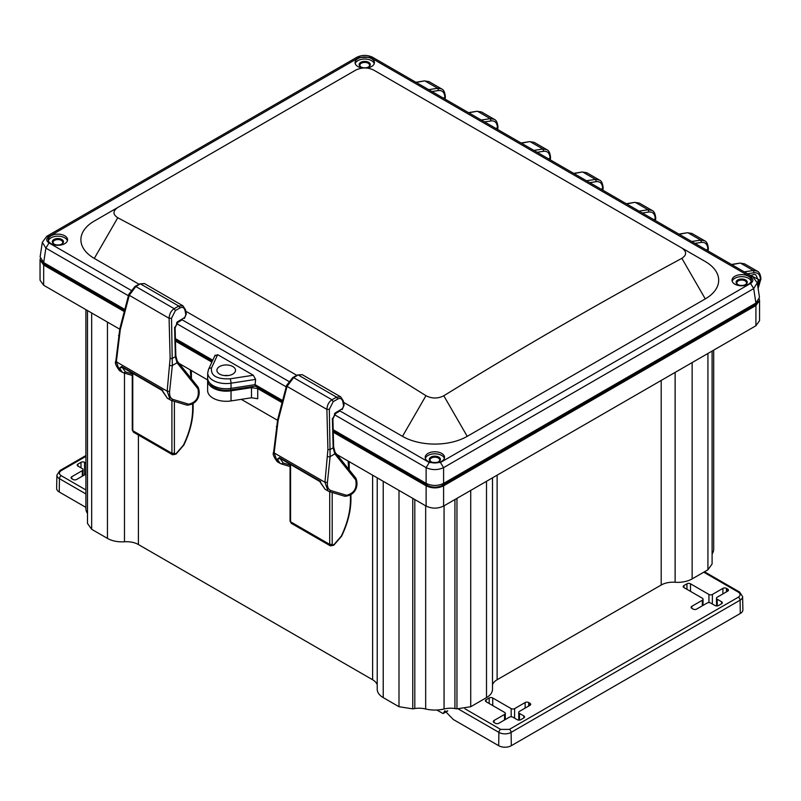 <?xml version="1.0" encoding="UTF-8"?>
<svg xmlns="http://www.w3.org/2000/svg" width="801" height="801" viewBox="0 0 801 801"><rect width="100%" height="100%" fill="white"/><g stroke="black" fill="none" stroke-linecap="round" stroke-linejoin="round"><path stroke-width="1.2" d="M279.449 457.601L319.459 480.7L325.166 489.381L329.331 491.594L328.02 491.023L324.956 482.262L327.919 449.441L326.878 409.381C327.198 404.986 328.901 401.782 331.974 399.779L293.617 377.631L287.048 386.392L278.097 420.675L274.142 452.925L277.306 461.746L280.16 463.389L277.316 459.193L279.449 457.601L280.66 458.342L277.316 459.193M327.659 456.44A1.732 0.861 6 0 0 330.122 456.62L329.331 409.321L326.878 409.381L287.048 386.392L287.078 384.931M325.166 489.381L322.242 485.126M281.221 463.849L280.16 463.389L281.461 463.959L283.214 462.988L280.17 458.623M329.331 409.321L333.196 401.661L337.772 399.018C340.345 397.827 342.037 398.718 342.838 401.671L343.639 405.867L342.518 408.56L335.749 412.635L332.405 419.374L333.136 446.758M334.638 451.864L334.828 453.897L355.724 479.899C357.256 488.179 354.192 493.306 346.543 495.298L331.083 490.623C328.29 489.601 327.068 486.878 327.419 482.442L330.122 456.62L334.828 453.897L333.146 447.779L330.372 449.381A1.732 0.691 -1.5 0 1 327.919 449.441M319.459 480.7L320.66 481.431M333.196 401.661L331.974 399.779L336.55 397.136L298.362 375.078L302.207 374.648L297.521 374.978L292.776 377.531L286.588 385.431L277.637 419.714L273.632 452.215C272.44 453.726 273.662 456.9 277.306 461.746M337.772 399.018L336.55 397.136L340.695 396.865L343.309 400.89L344.11 405.076L342.177 409.591M332.395 418.392L332.405 419.374M290.573 464.62L290.573 521.801L291.244 523.283L330.372 545.871L329.712 544.4L329.712 491.704M121.662 366.498L161.662 389.596L167.379 398.277L171.534 400.49L170.223 399.919L167.159 391.158L170.122 358.337L169.081 318.287C169.411 313.882 171.104 310.678 174.177 308.675L135.83 286.528L129.251 295.289L120.3 329.571L116.345 361.822L119.509 370.643L122.363 372.285L119.519 368.09L121.662 366.498L122.863 367.238L119.519 368.09M169.862 365.336A1.732 0.861 6 0 0 172.325 365.516L171.534 318.217L169.081 318.287L129.251 295.289L129.281 293.827M167.379 398.277L164.445 394.032M123.424 372.745L122.363 372.285L123.674 372.855L125.417 371.894L122.373 367.519M171.534 318.217L175.399 310.558L179.975 307.914C182.558 306.723 184.24 307.614 185.041 310.568L185.842 314.763L184.721 317.456L177.962 321.531L174.618 328.27L175.339 355.654M176.841 360.76L177.151 362.943L197.937 388.805C199.469 397.076 196.405 402.202 188.746 404.205L173.286 399.519C170.493 398.498 169.271 395.774 169.622 391.339L172.325 365.516L177.041 362.793L175.359 356.675L172.575 358.277A1.732 0.691 -1.5 0 1 170.122 358.337M161.662 389.596L162.863 390.327M175.399 310.558L174.177 308.675L178.753 306.032L140.565 283.985L144.41 283.544L139.724 283.884L134.979 286.428L128.791 294.327L119.84 328.61L115.835 361.121C114.643 362.623 115.875 365.797 119.509 370.643M179.975 307.914L178.753 306.032L182.908 305.772L185.512 309.787L186.313 313.972L184.38 318.488M174.598 327.289L174.618 328.27M132.776 373.526L132.776 430.698L133.447 432.18L172.575 454.768L171.915 453.296L171.915 400.6M425.962 395.694A7185.601 5867.005 -60 0 0 117.767 217.762C112.731 214.468 112.721 211.053 117.727 207.519L355.784 70.077C361.742 67.274 367.689 67.264 373.626 70.047L681.811 247.98C686.847 251.534 686.868 254.978 681.861 258.333A7149.115 5837.217 60 0 0 443.794 395.774C437.837 398.758 431.899 398.728 425.962 395.694L402.492 436.345A45.767 26.423 0 0 0 467.223 436.345L705.28 298.903A45.767 26.423 0 0 0 705.28 261.537L681.811 247.98M94.298 221.046L117.727 207.519L94.298 221.046A45.767 26.423 0 0 0 94.298 258.413L139.044 284.245M185.792 311.239L296.841 375.349M343.579 402.332L402.492 436.345M751.188 281.231A9.672 5.587 0 0 0 741.686 276.655A9.672 5.587 0 0 0 732.174 281.231M748.524 276.275A9.672 5.587 0 0 0 737.981 275.063A9.672 5.587 0 0 0 732.014 280.22A9.672 5.587 0 0 0 734.847 284.165A9.672 5.587 0 0 0 745.381 285.376A9.672 5.587 0 0 0 751.348 280.22A9.672 5.587 0 0 0 748.524 276.275M745.631 279.97A5.577 3.224 180 0 1 745.631 284.525A5.577 3.224 180 0 1 737.741 284.525A5.577 3.224 180 0 1 737.741 279.97A5.577 3.224 180 0 1 745.631 279.97M366.748 68.045A9.672 5.587 0 0 0 374.397 62.588A9.672 5.587 0 0 0 371.564 58.633A9.672 5.587 0 0 0 361.031 57.432A9.672 5.587 0 0 0 355.053 62.588A9.672 5.587 0 0 0 362.713 68.045M355.213 63.599A9.672 5.587 180 0 1 361.852 59.274A9.672 5.587 180 0 1 371.564 60.666A9.672 5.587 180 0 1 374.237 63.599M67.414 240.741A9.672 5.587 0 0 0 57.902 236.175A9.672 5.587 0 0 0 48.39 240.741M64.741 235.784A9.672 5.587 0 0 0 54.198 234.573A9.672 5.587 0 0 0 48.23 239.729A9.672 5.587 0 0 0 51.064 243.674A9.672 5.587 0 0 0 61.607 244.886A9.672 5.587 0 0 0 67.574 239.729A9.672 5.587 0 0 0 64.741 235.784M61.847 239.479A5.577 3.224 180 0 1 61.847 244.035A5.577 3.224 180 0 1 53.957 244.035A5.577 3.224 180 0 1 53.957 239.479A5.577 3.224 180 0 1 61.847 239.479M441.691 453.416A9.672 5.587 0 0 0 431.158 452.205A9.672 5.587 0 0 0 425.191 457.361A9.672 5.587 0 0 0 434.853 462.948A9.672 5.587 0 0 0 444.525 457.361A9.672 5.587 0 0 0 441.691 453.416M425.351 458.372A9.672 5.587 180 0 1 431.989 454.057A9.672 5.587 180 0 1 441.691 455.439A9.672 5.587 180 0 1 444.365 458.372M217.672 354.673L253.306 375.238L230.167 378.823C216.841 379.324 210.613 375.719 211.474 368.029L217.672 354.673L214.958 355.914M219.644 374.107A9.302 5.367 180 0 1 216.921 370.513A9.302 5.367 180 0 1 222.498 365.386A9.302 5.367 180 0 1 232.791 366.518A9.302 5.367 180 0 1 235.514 370.513A9.302 5.367 180 0 1 229.617 375.309A9.302 5.367 180 0 1 219.644 374.107M224.3 375.559A8.651 4.996 180 0 1 228.135 375.559M333.226 431.098L427.253 485.376C432.32 487.789 437.396 487.789 442.462 485.376L755.143 304.861L758.217 301.216M209.742 382.978A17.051 9.842 0 0 0 230.628 389.947L255.329 386.122L282.332 401.712M175.429 339.994L212.285 361.271M41.362 260.725L44.445 264.37L124.535 310.608M255.329 386.122L255.309 384.77M333.186 429.726L426.122 483.383C431.949 486.117 437.767 486.117 443.594 483.383L755.904 303.078L759.478 297.411L757.265 282.793L753.701 288.59L755.904 303.078M255.098 384.65L255.619 379.394L230.998 383.198A18.483 10.673 180 0 1 207.729 372.765L207.629 377.872A18.593 10.733 0 0 0 231.028 388.375L255.098 384.65L282.643 400.55M175.399 338.633L212.776 360.21M128.42 295.749L45.877 248.1L42.323 242.313L40.11 256.921L43.685 262.588L124.846 309.446M757.265 282.803L752.79 276.776L750.557 276.996C753.631 279.138 753.631 281.291 750.557 283.444L753.701 288.59L443.594 467.634C437.777 470.237 431.959 470.237 426.122 467.634L426.122 483.383M255.619 379.394L253.306 375.238M42.323 242.313L46.788 236.285L356.906 57.241C362.122 54.808 367.339 54.808 372.545 57.241L752.79 276.776M54.238 244.185A4.836 2.793 180 0 1 53.066 242.363A4.836 2.793 180 0 1 56.05 239.779A4.836 2.793 180 0 1 61.317 240.39A4.836 2.793 180 0 1 62.738 242.363A4.836 2.793 180 0 1 61.567 244.185M361.061 67.044A4.836 2.793 180 0 1 359.889 65.221A4.836 2.793 180 0 1 362.873 62.638A4.836 2.793 180 0 1 368.15 63.239A4.836 2.793 180 0 1 369.561 65.221A4.836 2.793 180 0 1 368.39 67.044M738.021 284.675A4.836 2.793 180 0 1 736.85 282.853A4.836 2.793 180 0 1 739.834 280.27A4.836 2.793 180 0 1 745.1 280.881A4.836 2.793 180 0 1 746.512 282.853A4.836 2.793 180 0 1 745.341 284.675M431.198 461.817A4.836 2.793 180 0 1 430.027 459.994A4.836 2.793 180 0 1 433.011 457.411A4.836 2.793 180 0 1 438.277 458.022A4.836 2.793 180 0 1 439.689 459.994A4.836 2.793 180 0 1 438.517 461.817M694.958 243.384L701.486 242.383C705.441 242.052 707.563 244.305 707.844 249.141L706.392 249.982M703.128 248.1L701.546 247.189M642.352 213.016L648.89 212.015C652.845 211.684 654.968 213.937 655.248 218.773L653.796 219.614M650.522 217.732L648.95 216.821M589.756 182.648L596.294 181.647C600.249 181.316 602.362 183.569 602.642 188.405L601.191 189.246M597.926 187.364L596.355 186.453M537.161 152.28L543.689 151.279C547.654 150.948 549.766 153.201 550.047 158.037L548.595 158.878M545.331 156.996L543.749 156.085M484.565 121.912L491.093 120.911C495.048 120.581 497.171 122.833 497.451 127.669L495.999 128.51M492.735 126.628L491.153 125.717M431.959 91.544L438.497 90.543C442.452 90.213 444.575 92.465 444.855 97.301L443.404 98.143M440.129 96.26L438.558 95.349M747.553 273.742L754.081 272.751C758.046 272.42 760.159 274.673 760.439 279.509L758.036 287.919M757.866 286.768L759.608 279.99L760.439 279.509M750.537 275.474L754.212 274.373L755.794 274.823L758.207 279.99L759.608 279.99L750.257 275.304M445.356 96.591C444.865 92.215 443.624 89.662 441.611 88.921L428.966 81.622L425.111 81.031L437.686 88.29L441.641 88.941M481.561 111.99L477.706 111.399L490.282 118.658L494.237 119.309L481.561 111.99L477.016 111.259L468.835 112.831M550.307 159.87L550.557 157.336C550.067 152.951 548.815 150.398 546.813 149.657L534.157 142.358L530.312 141.757L542.888 149.026L546.843 149.677M602.913 190.237L603.153 187.704C602.662 183.319 601.421 180.766 599.408 180.025L586.753 172.726L582.908 172.125L595.483 179.394L599.438 180.045M639.358 203.094L635.503 202.493L648.079 209.762L652.034 210.413L639.358 203.094L634.813 202.353L626.632 203.935M708.354 248.43C707.864 244.055 706.612 241.501 704.61 240.761L691.954 233.461L688.099 232.861L700.685 240.13L704.64 240.781M744.55 263.829L740.705 263.229L753.28 270.498L757.205 271.128L744.55 263.829L740.004 263.088L731.824 264.67M368.67 62.328A5.577 3.224 180 0 1 368.67 66.883A5.577 3.224 180 0 1 360.78 66.883A5.577 3.224 180 0 1 360.78 62.328A5.577 3.224 180 0 1 368.67 62.328M438.798 457.111A5.577 3.224 180 0 1 438.798 461.666A5.577 3.224 180 0 1 430.908 461.666A5.577 3.224 180 0 1 430.908 457.111A5.577 3.224 180 0 1 438.798 457.111M707.844 249.141L707.724 250.753M655.248 218.773L655.128 220.385M602.642 188.405L602.532 190.017M550.047 158.037L549.927 159.649M497.451 127.669L497.331 129.281M444.855 97.301L444.735 98.913M758.207 279.99L757.456 284.075M740.284 613.496L740.084 600.189A8.641 4.986 0 0 0 742.617 596.595L742.897 609.791A8.931 5.156 0 0 1 740.284 613.496L511.308 745.701A8.931 5.156 180 0 1 498.683 745.701L453.236 719.458L444.845 710.787L443.504 713.12L447.519 710.797M442.793 713.431L443.504 713.12L442.793 713.431L436.875 710.006M519.448 713.411A2.483 1.432 180 0 1 518.718 712.399A2.483 1.432 180 0 1 519.448 711.388L529.962 705.311A2.483 1.432 0 0 0 530.693 704.289A2.483 1.432 0 0 0 529.962 703.288L528.67 702.537A2.483 1.432 0 0 0 525.156 702.537L514.643 708.605A2.483 1.432 180 0 1 511.138 708.605L492.705 697.971A2.483 1.432 0 0 0 489.201 697.971L486.147 699.734A2.483 1.432 0 0 0 485.426 700.735A2.483 1.432 0 0 0 486.147 701.756L504.58 712.399A2.483 1.432 180 0 1 505.301 713.421A2.483 1.432 180 0 1 504.58 714.422L494.057 720.489A2.483 1.432 0 0 0 493.326 721.501A2.483 1.432 0 0 0 494.057 722.522L495.358 723.263A2.483 1.432 0 0 0 498.863 723.263L509.376 717.195A2.483 1.432 180 0 1 512.89 717.195L517.256 719.719A2.483 1.432 0 0 0 520.76 719.719L523.814 717.956A2.483 1.432 0 0 0 524.535 716.935A2.483 1.432 0 0 0 523.814 715.924L519.448 713.411L519.499 720.109M710.657 603.013A2.483 1.432 0 0 0 707.153 603.013L696.63 609.09A2.483 1.432 180 0 1 693.125 609.09L691.824 608.339A2.483 1.432 180 0 1 691.103 607.318A2.483 1.432 180 0 1 691.824 606.307L702.347 600.239A2.483 1.432 0 0 0 703.068 599.238A2.483 1.432 0 0 0 702.347 598.217L683.924 587.574A2.483 1.432 180 0 1 683.193 586.552A2.483 1.432 180 0 1 683.924 585.551L686.968 583.789A2.483 1.432 180 0 1 690.472 583.789L708.905 594.432A2.483 1.432 0 0 0 712.409 594.432L722.933 588.355A2.483 1.432 180 0 1 726.437 588.355L727.729 589.105A2.483 1.432 180 0 1 728.459 590.107A2.483 1.432 180 0 1 727.729 591.128L717.215 597.206A2.483 1.432 0 0 0 716.484 598.227A2.483 1.432 0 0 0 717.215 599.228L721.581 601.751A2.483 1.432 180 0 1 722.302 602.752A2.483 1.432 180 0 1 721.581 603.774L718.527 605.536A2.483 1.432 180 0 1 715.023 605.536L710.657 603.013M713.691 350.137L713.691 549.075A23.549 13.597 180 0 1 712.099 554.002M712.099 351.058L712.099 563.964L707.924 569.791L692.144 578.893A20.476 11.825 180 0 1 675.123 582.267A16.741 9.662 0 0 0 661.195 585.02L497.121 679.749A16.741 9.662 0 0 0 492.505 684.795M492.505 477.837L492.505 689.26A20.476 11.825 180 0 1 486.507 697.621L470.728 706.722L456.96 708.855L454.928 708.545A16.741 9.662 0 0 0 444.064 708.985A23.549 13.597 180 0 1 425.671 708.985A16.741 9.662 0 0 0 414.798 708.545L412.765 708.855L398.998 706.722L383.228 697.621A20.476 11.825 180 0 1 377.231 689.26L377.231 477.837M377.231 684.795A16.741 9.662 0 0 0 372.615 679.749L138.403 544.53A16.741 9.662 0 0 0 124.475 541.776A20.476 11.825 180 0 1 107.454 538.402L91.674 529.301L87.509 523.474L87.509 310.568M87.509 513.511A23.549 13.597 180 0 1 85.907 508.585L85.907 309.647M40.24 258.743L40.05 259.975L43.675 265.021L124.295 311.559M175.459 341.106L211.885 362.132M207.749 379.233A18.593 10.733 0 0 0 207.629 380.435A18.593 10.733 0 0 0 231.038 390.808L251.484 387.644L257.732 388.605L282.082 402.663M333.256 432.21L426.132 485.827C431.959 488.56 437.777 488.56 443.594 485.827L755.924 305.511L759.548 300.465L759.358 299.214M257.732 388.605L257.732 398.728L251.484 397.767L231.038 400.931A18.593 10.733 180 0 1 207.629 390.558L207.629 380.435M277.496 420.265L241.271 399.349M207.649 379.934L179.104 363.454M119.699 329.161L43.675 285.266L40.05 280.22L40.05 259.975M759.548 300.465L759.548 320.71L755.924 325.757L443.594 506.072C437.777 508.805 431.959 508.805 426.132 506.072L336.891 454.557M85.907 456.38L61.196 470.648A2.483 1.432 60 0 0 59.955 470.517L56.911 475.093L56.631 488.28A8.931 5.156 0 0 0 59.244 491.994L85.907 507.383M85.907 474.102L76.606 479.479A2.483 1.432 180 0 1 73.091 479.479L71.8 478.728A2.483 1.432 180 0 1 71.069 477.706A2.483 1.432 180 0 1 71.8 476.705L82.313 470.628A2.483 1.432 0 0 0 83.044 469.626A2.483 1.432 0 0 0 82.313 468.605L77.947 466.082A2.483 1.432 180 0 1 77.226 465.061A2.483 1.432 180 0 1 77.947 464.059L81.001 462.297A2.483 1.432 180 0 1 84.505 462.297L85.907 463.108M274.152 451.684L274.142 452.925L324.956 482.262L327.419 482.442M276.926 427.153A1.732 0.861 -173.8 0 1 276.415 426.442M278.097 420.675A1.732 1.011 -165.4 0 1 277.637 419.714M293.617 377.631L297.151 375.569M329.091 491.484L331.083 490.623M339.954 410.923L335.409 413.666L332.906 418.863L333.637 446.888A1.732 0.691 178.5 0 1 333.136 447.389M334.518 413.596L335.749 412.635M342.828 400.41L342.838 401.671M343.629 404.595L343.639 405.867M333.637 446.888L335.048 452.265A1.732 1.392 141.2 0 1 334.948 454.047M346.543 495.298L344.79 496.27L329.331 491.594M355.724 479.899L355.834 478.117C358.988 485.196 355.754 495.559 344.79 496.27M335.008 452.215A1.732 1.392 141.2 0 1 335.048 452.265L355.834 478.117M290.062 465.061L283.214 462.988M290.593 520.37L290.573 521.801L329.712 544.4L332.185 544.39L332.185 492.455M348.085 461.016L348.725 469.276M350.448 495.068L350.448 499.954C350.357 511.459 347.304 523.514 341.306 536.119L334.167 544.42L333.226 544.98L332.185 544.39M331.974 545.701L333.226 544.98M348.665 463.539A1.732 1.212 -13 0 0 349.116 462.447L349.216 463.368A1.732 1.001 180 0 1 348.725 464.069M350.448 499.954L350.427 498.552M349.076 462.968A1.732 1.001 180 0 1 349.216 463.368L349.216 469.887M332.916 545.141L334.167 544.42M116.355 360.58L116.345 361.822L167.159 391.158L169.622 391.339M119.129 336.05A1.732 0.861 -173.8 0 1 118.618 335.339M120.3 329.571A1.732 1.011 -165.4 0 1 119.84 328.61M135.83 286.528L139.364 284.465M171.294 400.38L173.286 399.519M182.167 319.819L177.622 322.563L175.109 327.769L175.84 355.784A1.732 0.691 178.5 0 1 175.339 356.285M176.721 322.493L177.962 321.531M185.031 309.306L185.041 310.568M185.832 313.491L185.842 314.763M175.84 355.784L177.261 361.161A1.732 1.392 141.2 0 1 177.151 362.943M188.746 404.205L186.993 405.166L171.534 400.49M197.937 388.805L198.037 387.013C201.191 394.092 197.957 404.465 186.993 405.166M177.221 361.111A1.732 1.392 141.2 0 1 177.261 361.161L198.037 387.013M132.265 373.957L125.417 371.894M132.796 429.266L132.776 430.698L171.915 453.296L174.398 453.286L174.398 401.351M190.288 369.912L190.928 378.172M192.651 403.964L192.651 408.85C192.56 420.355 189.517 432.41 183.509 445.016L176.37 453.316L175.429 453.877L174.398 453.286M174.177 454.608L175.429 453.877M190.878 372.435A1.732 1.212 -13 0 0 191.319 371.344L191.419 372.265A1.732 1.001 180 0 1 190.928 372.966M192.651 408.85L192.63 407.449M191.279 371.874A1.732 1.001 180 0 1 191.419 372.265L191.419 378.783M175.129 454.037L176.37 453.316M94.298 258.413L117.767 217.762M705.28 298.903L681.861 258.333M467.223 436.345L443.794 395.774M442.462 485.376L442.512 483.944M427.203 483.944L427.253 485.376M230.628 389.947L230.648 388.425M44.445 264.37L44.395 262.998M755.183 303.489L755.143 304.861M750.557 283.444L440.45 462.487L443.594 467.634L443.594 483.383M440.45 462.487L429.266 462.487L426.122 467.634L334.347 414.638M286.217 386.853L176.55 323.534M230.167 378.823A3.224 0.681 81.2 0 1 230.998 383.198L231.028 388.375M207.729 372.765L208.55 369.301A3.224 2.543 -155.1 0 1 211.474 368.029M130.843 290.192L49.021 242.953L45.877 248.1L43.685 262.588M429.266 462.487L339.264 410.523M288.63 381.296L181.467 319.419M49.021 242.953C45.957 240.801 45.957 238.658 49.021 236.505L46.788 236.285M49.021 236.505L359.138 57.462L356.906 57.241M359.138 57.462L372.545 57.241M370.312 57.462L750.557 276.996M701.486 242.383L700.685 240.13L691.694 241.491M679.228 234.303L687.408 232.721L691.954 233.461M648.89 212.015L648.079 209.762L639.098 211.124M596.294 181.647L595.483 179.394L586.492 180.756M574.037 173.567L582.207 171.995L586.753 172.726M543.689 151.279L542.888 149.026L533.897 150.398M521.431 143.199L529.611 141.627L534.157 142.358M491.093 120.911L490.282 118.658L481.301 120.03M438.497 90.543L437.686 88.29L428.695 89.662M416.24 82.463L424.41 80.891L428.966 81.622M754.081 272.751L753.28 270.498L744.289 271.859M511.308 745.701L511.108 732.384L740.084 600.189A2.483 1.432 -120 0 0 738.332 597.186C740.695 595.513 740.695 593.831 738.332 592.149L703.759 572.194M509.356 729.391L500.635 729.391A2.483 1.432 120 0 0 498.883 732.384A8.641 4.986 180 0 0 511.108 732.384A2.483 1.432 -120 0 0 509.356 729.391L738.332 597.186M500.635 729.391L464.91 708.765M528.69 706.041L528.67 702.537M529.962 703.288L529.982 705.301M458.432 709.035L498.883 732.384L498.683 745.701M525.116 708.104L525.156 702.537M514.643 708.605L514.562 718.167M511.198 716.775L511.138 708.605M492.765 705.571L492.705 697.971M489.161 703.498L489.201 697.971M486.137 701.746L486.147 699.734M504.53 719.989L504.58 714.422M494.037 722.512L494.057 720.489M523.824 717.946L523.814 715.924M726.437 588.355L726.467 591.859M727.749 591.118L727.729 589.105M691.814 608.329L691.824 606.307M702.347 600.239L702.307 605.806M683.904 587.564L683.924 585.551M686.928 589.316L686.968 583.789M690.532 591.398L690.472 583.789M708.905 594.432L708.965 602.592M712.339 603.984L712.409 594.432M722.882 593.921L722.933 588.355M717.265 605.926L717.215 599.228M721.591 603.764L721.581 601.751M738.332 592.149A2.483 1.432 -60 0 1 739.573 592.029L742.617 596.595M707.924 569.791L707.924 353.471M692.144 578.893L692.144 362.573M675.123 582.267L675.123 372.405M661.195 585.02L661.195 380.445M497.121 679.749L497.121 475.173M486.507 697.621L486.507 481.301M470.728 706.722L470.728 490.412M456.96 708.855L456.96 498.362M454.928 708.545L454.928 499.534M444.064 708.985L444.064 505.811M425.671 708.985L425.671 505.811M414.798 708.545L414.798 499.534M412.765 708.855L412.765 498.362M398.998 706.722L398.998 490.412M383.228 697.621L383.228 481.301M372.615 679.749L372.615 475.173M124.475 541.776L124.475 373.096M138.403 544.53L138.403 435.033M107.454 538.402L107.454 322.082M91.674 529.301L91.674 312.981M43.675 285.266L43.675 265.021M755.924 325.757L755.924 305.511M443.594 506.072L443.594 485.827M426.132 506.072L426.132 485.827M251.484 397.767L251.484 387.644M231.038 400.931L231.038 390.808M61.196 470.648C58.833 472.32 58.833 474.002 61.196 475.674L85.907 489.942M56.911 475.093A8.641 4.986 0 0 0 59.444 478.678L59.244 491.994M61.196 475.674A2.483 1.432 120 0 0 59.444 478.678L85.907 493.957M71.78 478.718L71.8 476.705M82.313 470.628L82.273 476.205M77.937 466.072L77.947 464.059M80.961 467.824L81.001 462.297M84.606 474.853L84.505 462.297M321.742 484.525L319.809 481.511L279.829 458.232M302.207 374.648L340.695 396.865M281.461 463.959L290.062 466.552M290.062 464.33L290.062 521.091L291.244 523.283M330.372 545.871L333.807 545.211L341.616 536.179C347.734 523.363 350.838 511.058 350.938 499.263L350.938 494.718M348.886 461.476L349.116 462.447M163.955 393.421L162.022 390.407L122.032 367.128M144.41 283.544L182.908 305.772M123.674 372.855L132.265 375.459M132.265 373.226L132.265 429.987L133.447 432.18M172.575 454.768L176.02 454.107L183.819 445.076C189.937 432.26 193.041 419.954 193.141 408.16L193.141 403.624M191.089 370.372L191.319 371.344M215.149 355.093L208.55 369.301M731.483 264.47L740.004 263.088M678.888 234.102L687.408 232.721M626.292 203.734L634.813 202.353M573.686 173.366L582.207 171.995M521.091 142.999L529.611 141.627M468.495 112.631L477.016 111.259M415.899 82.263L424.41 80.891M655.508 220.605L655.749 218.072C655.258 213.687 654.017 211.134 652.004 210.393M497.711 129.502L497.962 126.969C497.471 122.583 496.219 120.03 494.217 119.289M758.116 288.42L760.95 278.808C760.459 274.423 759.208 271.869 757.205 271.128M445.356 96.601L445.116 99.134M708.104 250.973L708.354 248.44M443.293 713.481L447.749 710.908M505.241 719.588L505.301 713.421M518.798 720.129L518.718 712.399M703.008 605.406L703.068 599.238M716.575 605.946L716.484 598.227M704.48 571.774L739.573 592.029M59.955 470.517L85.907 455.539M82.974 475.794L83.044 469.626"/></g></svg>
